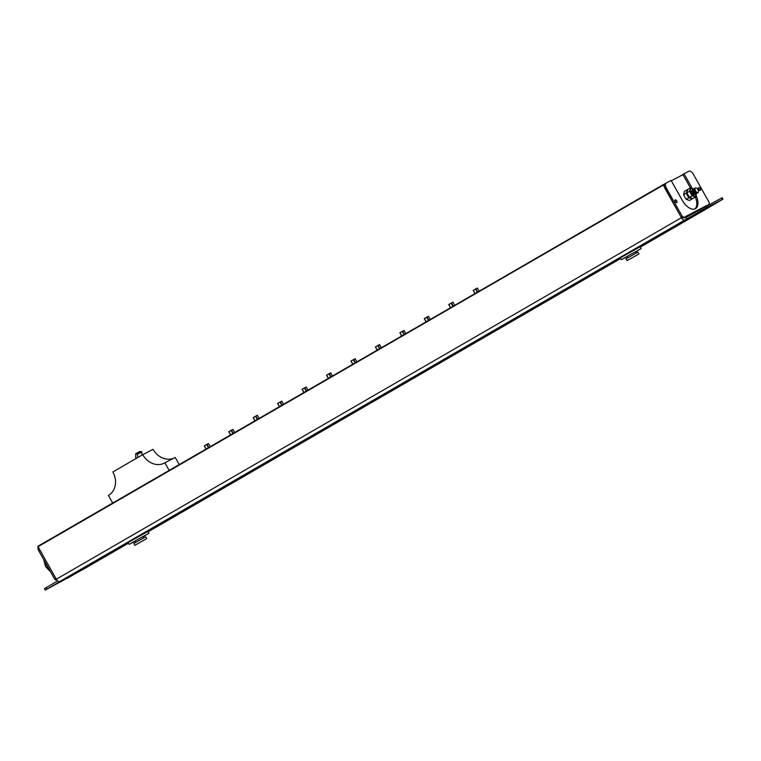 <?xml version="1.0" encoding="UTF-8"?>
<svg xmlns="http://www.w3.org/2000/svg" width="761" height="761" viewBox="0 0 761 761"><rect width="100%" height="100%" fill="white"/><g stroke="black" fill="none" stroke-linecap="round" stroke-linejoin="round"><path stroke-width="1.14" d="M663.164 185.18L38.06 546.693L663.145 184.676L681.409 217.703A3.634 1.941 60 0 0 684.91 219.977L708.367 207.791A3.634 1.941 60 0 0 708.405 207.772A3.634 1.941 60 0 0 708.729 207.496M38.06 546.693L56.314 579.216A3.634 1.941 60 0 0 59.815 581.49L83.272 569.314A3.634 1.941 60 0 0 83.31 569.285A3.634 1.941 60 0 0 83.349 569.266L128.438 543.192M690.018 171.139L689.276 171.111M682.893 174.535L679.659 176.409M665.961 183.211L38.05 546.189M179.225 464.552L175.239 457.456L164.909 462.821A18.15 15.344 62.6 0 1 164.395 463.107A18.15 15.344 62.6 0 1 142.745 454.678L112.847 471.963A18.15 15.344 62.6 0 1 108.443 495.478L112.685 503.031M174.193 457.998A18.15 15.344 62.6 0 1 153.075 449.313L142.745 454.678M169.151 470.374L164.909 462.821M141.993 455.116L141.803 451.986L139.862 451.587M137.703 457.599L137.494 454.222L135.696 453.689L135.781 458.702M671.297 180.757L682.978 174.688M697.742 192.809L697.942 192.685A2.721 1.455 60 0 0 697.98 192.676A2.721 1.455 60 0 0 697.875 189.584A2.721 1.455 60 0 0 695.25 187.957A2.721 1.455 60 0 0 694.755 189.109L696.21 191.962L697.742 192.809L694.993 191.182L695.002 188.148M694.717 188.271L694.27 189.784L694.86 191.258L695.773 192.362L697.98 192.676M697.428 192.952L694.46 191.487L694.47 188.452M694.146 188.604L693.737 190.088L694.327 191.563L695.25 192.666L697.181 193.132M696.895 193.256L693.927 191.791L693.594 188.918L693.214 190.45L693.794 191.867L694.707 192.971L696.648 193.437M693.138 189.185L692.672 190.707L693.261 192.181L694.175 193.275L696.115 193.741M693.832 189.023L690.398 187.862L689.523 191.258L692.091 195.834L695.525 196.994L696.382 193.56L693.395 192.105L693.414 189.07M695.839 193.874L692.862 192.409L692.881 189.375M692.596 189.499L692.149 191.011L692.729 192.485L693.652 193.589L695.583 194.055M695.307 194.179L692.329 192.714L692.348 189.679M692.063 189.803L691.616 191.334L692.196 192.79L693.119 193.893L694.993 194.397L693.604 194.616L691.759 190.963M696.21 191.972L694.812 189.527M695.782 192.362L694.279 189.803M695.25 192.666L693.747 190.117M694.707 192.971L693.233 190.545M694.755 189.109L695.221 187.977M694.774 194.483L693.946 194.749M694.175 193.275L692.681 190.735M693.652 193.589L692.149 191.03M693.119 193.893L691.768 191.972M206.088 449.009L204.281 445.87L206.64 444.491L208.476 443.53L210.169 446.65M230.535 434.873L228.719 431.725L232.885 429.423M254.983 420.738L253.28 417.523L257.37 415.259L259.063 418.369M279.43 406.593L277.727 403.387L281.808 401.123L283.511 404.234M303.877 392.457L302.06 389.318L304.429 387.939L306.255 386.978L307.958 390.098M328.314 378.322L326.507 375.173L330.664 372.871M352.762 364.186L350.954 361.037L355.149 358.707L356.852 361.817L355.149 358.707M377.209 350.041L375.401 346.902L379.596 344.571L381.299 347.682L379.596 344.571M401.656 335.905L399.848 332.766L402.208 331.387L404.043 330.426L405.737 333.546M426.103 321.77L424.286 318.621L428.453 316.319M450.55 307.625L448.733 304.486L452.938 302.155L454.631 305.266L452.938 302.155M474.997 293.489L473.18 290.35L477.375 288.019L479.078 291.13L477.375 288.019M687.535 189.85L686.203 193.18L688.772 197.755L692.206 198.916L692.405 198.459M687.078 189.784L684.415 191.315L683.549 194.721L686.108 199.287L689.542 200.457L692.206 198.916M686.108 199.287L688.772 197.755M683.549 194.721L686.203 193.18M693.499 188.985A4.328 2.312 60 0 0 691.169 188.462A4.328 2.312 60 0 0 691.235 193.304A4.328 2.312 60 0 0 695.411 196.015A4.328 2.312 60 0 0 696.21 193.694M690.398 187.862L687.735 189.394L686.869 192.799L689.428 197.365L692.862 198.535L695.525 196.994M689.428 197.365L692.091 195.834M686.869 192.799L689.523 191.258M620.32 257.855L640.106 246.754L641.123 248.571L621.337 259.672L620.32 257.855M627.378 256.533L621.337 259.672M635.292 252.091L641.123 248.571M627.977 257.599L627.273 256.343L634.55 252.205L635.188 251.901L635.892 253.156M626.046 258.797L637.927 252.138L638.945 253.955L627.074 260.614L626.046 258.797M638.945 253.955L627.074 260.614M630.022 259.016L636.567 255.287L630.022 259.016M128.076 542.536L147.862 531.435L148.88 533.252L129.094 544.353L128.076 542.536M135.135 541.214L129.094 544.353M143.049 536.771L148.88 533.252M135.734 542.279L135.03 541.023L142.317 536.885L142.944 536.581L143.648 537.837M133.812 543.478L145.684 536.819L146.702 538.636L134.83 545.304L133.812 543.478M146.702 538.636L134.83 545.304M137.779 543.696L144.324 539.968L137.779 543.696M681.085 217.113L682.284 216.428A0.904 0.485 60 0 0 683.007 217.028L686.07 217.132L684.967 217.77L681.818 217.713A0.904 0.485 -120 0 1 681.085 217.113L665.162 188.738A4.537 2.426 -120 0 1 665.038 183.696A4.537 2.426 -120 0 1 665.095 183.667L666.189 183.03M682.284 216.428L666.36 188.053L665.162 188.738M708.32 204.937L709.3 203.368A0.904 0.485 60 0 0 709.185 202.455L693.261 174.079A4.537 2.426 60 0 0 688.886 171.244L684.044 173.755L692.168 188.233M707.264 205.489L706.722 205.508A1.084 0.923 62.6 0 0 706.855 205.698M705.371 206.469L706.17 207.896L722.313 199.515L721.514 198.088L687.611 216.619A1.084 0.923 62.6 0 1 686.279 216.124L686.07 217.132M696.125 195.472A13.612 7.268 60 0 1 695.506 208.676A13.612 7.268 60 0 1 682.227 200.248L671.126 180.462L666.284 182.973A4.537 2.426 60 0 0 666.236 183.001A4.537 2.426 60 0 0 666.36 188.053M700.196 188.671A1.589 0.847 60 0 0 698.646 187.682A1.589 0.847 60 0 0 698.684 189.451A1.589 0.847 60 0 0 700.234 190.431A1.589 0.847 60 0 0 700.196 188.671M676.738 200.847A1.589 0.847 60 0 0 675.188 199.867A1.589 0.847 60 0 0 675.226 201.627A1.589 0.847 60 0 0 676.776 202.616A1.589 0.847 60 0 0 676.738 200.847M684.044 173.755L682.845 174.45L690.379 187.872M694.879 208.971A13.612 7.268 60 0 0 695.335 197.109M699.302 190.202A1.589 0.847 60 0 0 698.998 189.356A1.589 0.847 60 0 0 698.379 188.604M675.844 202.388A1.589 0.847 60 0 0 675.54 201.541A1.589 0.847 60 0 0 674.921 200.79M708.7 207.506A2.721 2.302 -117.4 0 0 708.852 207.42L722.313 199.515M706.17 207.896L688.41 218.036A2.721 2.302 62.6 0 1 685.556 217.456M707.159 205.289L685.861 216.371M721.514 198.088L722.151 197.784L722.95 199.211M708.091 207.173L699.521 212.176L708.091 207.173M701.204 210.749L692.634 215.753L701.204 210.749M717.984 202.036L706.398 208.6L717.937 201.941M56.799 579.968L55.515 579.93A0.904 0.485 -120 0 1 54.792 579.33L55.981 578.636L40.057 550.26L38.868 550.954A4.537 2.426 -120 0 1 38.088 546.74M38.868 550.954L54.792 579.33M59.767 581.518A2.721 2.302 62.6 0 1 59.329 581.861L45.869 589.775L79.772 571.245A2.721 2.302 -117.4 0 0 80.209 570.902M57.693 580.919L44.433 588.653L45.232 590.07M60.09 582.108L68.661 577.114L60.014 581.975M66.978 578.531L75.548 573.537L66.901 578.398M50.197 587.254L61.774 580.691L50.197 587.254M141.803 451.986L137.494 454.222M140.186 451.425L135.877 453.651M141.375 451.511L137.075 453.746M83.272 569.314L128.438 543.183M148.081 531.825L620.681 258.502L148.081 531.825M708.405 207.772L640.324 247.144L708.367 207.791M59.815 581.49L684.91 219.977M56.314 579.216L681.409 217.703M206.164 448.971L204.386 445.803M208.742 447.478L206.973 444.31M208.419 447.658L206.64 444.491M230.612 434.826L228.833 431.658M234.616 432.514L232.885 429.413M233.189 433.332L231.42 430.174M232.866 433.523L231.087 430.355M255.059 420.69L253.28 417.523M257.637 419.197L255.867 416.039M257.313 419.387L255.534 416.219M279.496 406.555L277.727 403.387M282.084 405.061L280.314 401.894M281.76 405.252L279.981 402.084M303.943 392.419L302.165 389.252M306.531 390.916L304.752 387.758M306.207 391.106L304.429 387.939M328.391 378.274L326.612 375.106M332.405 375.953L330.664 372.861M330.978 376.781L329.199 373.622M330.655 376.971L328.876 373.803M352.838 364.139L351.059 360.971M355.425 362.645L353.646 359.487M355.092 362.835L353.323 359.668M377.285 350.003L375.506 346.835M379.872 348.509L378.093 345.342M379.539 348.69L377.77 345.532M401.732 335.867L399.953 332.7M404.31 334.364L402.54 331.206M403.986 334.555L402.208 331.387M426.179 321.722L424.4 318.555M428.491 316.291L430.222 319.382L428.453 316.31M428.757 320.229L426.988 317.071M428.433 320.419L426.655 317.251M450.626 307.587L448.847 304.419M453.204 306.093L451.435 302.935M452.881 306.283L451.102 303.116M475.064 293.451L473.294 290.283M477.651 291.958L475.882 288.79M477.328 292.138L475.549 288.98M45.47 562.712A10.664 5.698 60 0 0 46.859 565.794A10.664 5.698 -120 0 0 48.771 568.6M681.818 217.713L683.007 217.028M688.41 218.036L708.852 207.42M699.901 209.503L700.7 210.93M55.515 579.93L56.419 579.406M79.772 571.245L59.329 581.861M47.039 588.966L46.24 587.549M139.995 451.454L135.696 453.689M206.05 449.028L204.281 445.87M210.207 446.631L208.476 443.53M230.497 434.892L228.719 431.725M234.654 432.486L232.923 429.394M254.945 420.757L253.166 417.589M259.101 418.35L257.37 415.259M279.392 406.621L277.613 403.454M283.549 404.215L281.808 401.123M303.839 392.476L302.06 389.318M307.996 390.079L306.255 386.978M328.286 378.341L326.507 375.173M332.443 375.934L330.702 372.842M352.733 364.205L350.954 361.037M377.171 350.06L375.401 346.902M401.618 335.924L399.848 332.766M405.775 333.518L404.043 330.426M426.065 321.789L424.286 318.621M450.512 307.653L448.733 304.486M474.959 293.508L473.18 290.35M50.683 572.006L45.593 566.565L43.643 559.459M666.236 183.001L665.038 183.696M688.334 218.084L708.776 207.468M685.014 217.76L686.118 217.123"/></g></svg>
